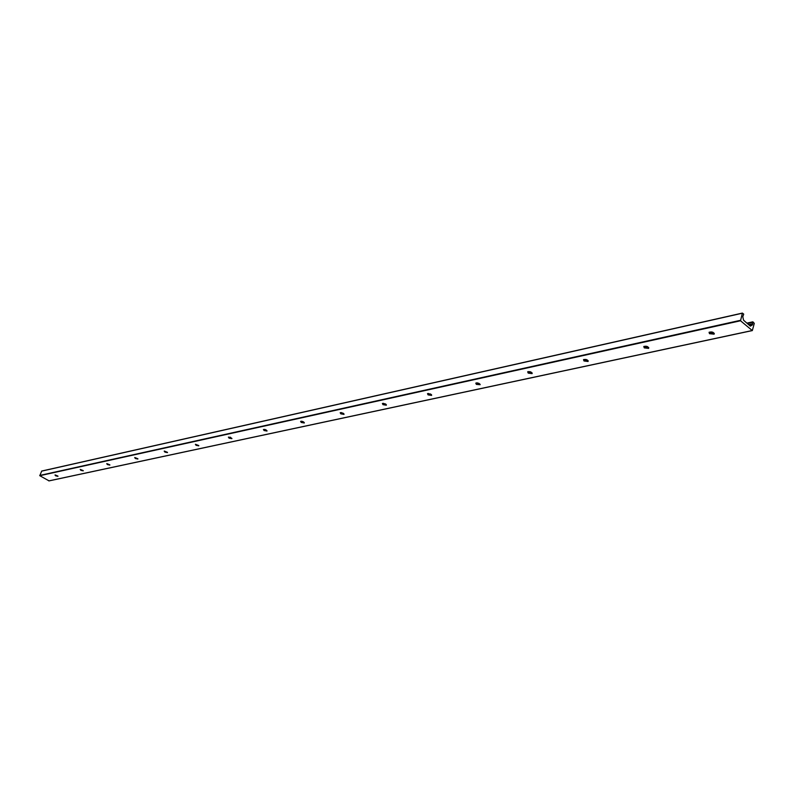 <?xml version="1.0" encoding="UTF-8"?>
<svg xmlns="http://www.w3.org/2000/svg" width="794" height="794" viewBox="0 0 794 794"><rect width="100%" height="100%" fill="white"/><g stroke="black" fill="none" stroke-linecap="round" stroke-linejoin="round"><path stroke-width="1.19" d="M57.952 476.102L55.133 474.921M55.699 475.834L54.994 475.001L57.952 476.331L55.699 475.834M83.241 470.614L80.333 469.413M80.909 470.356L80.204 469.492L83.231 470.852L80.909 470.356M109.85 464.847L106.862 463.617M107.438 464.579L106.733 463.706L109.84 465.095L107.438 464.579M137.898 458.773L134.811 457.513M135.387 458.505L134.692 457.602L137.878 459.021L135.387 458.505M167.494 452.352L164.318 451.071M164.894 452.094L164.199 451.161L167.474 452.61L164.894 452.094M198.788 445.563L195.503 444.273M196.068 445.315L195.393 444.352L198.758 445.841L196.068 445.315M231.908 438.387L228.503 437.067M229.952 437.127L230.806 437.454M229.069 438.139L228.404 437.147L231.868 438.665L229.069 438.139M267.032 430.765L263.509 429.425M264.65 429.375L266.208 429.971M264.074 430.527L263.419 429.504L266.983 431.063L264.074 430.527M304.34 422.676L300.688 421.316M301.641 421.197L303.705 421.961M301.244 422.448L300.608 421.386L304.281 422.984L301.244 422.448M344.05 414.051L340.259 412.682M341.053 412.523L343.544 413.416M340.805 413.843L340.189 412.751L343.981 414.389L340.805 413.843M386.4 404.861L383.135 404.265L382.46 403.481M383.115 403.292L386.003 404.295M382.996 404.672L382.39 403.541L386.321 405.218L382.996 404.672M431.658 395.035L428.214 394.449L427.549 393.655M428.095 393.437L431.35 394.539M428.075 394.876L427.5 393.695L431.569 395.412L428.075 394.876M480.142 384.514L476.499 383.939L475.844 383.125M476.291 382.907L479.913 384.078M476.35 384.375L475.805 383.155L477.164 382.857L479.09 383.442L480.142 384.713L476.35 384.375M532.198 373.2L528.338 372.654L527.702 371.82M528.05 371.612L532.03 372.833M528.199 373.101L527.682 371.84C530.144 371.334 531.603 371.929 532.069 373.637L528.199 373.101M588.106 361.488L584.146 360.506L583.521 359.662C586.131 359.077 587.659 359.682 588.106 361.488L583.997 360.972L583.521 359.662M583.779 359.474L588.136 360.724M648.767 347.871L644.381 347.395L643.785 346.541M643.964 346.382L648.698 347.643M644.242 347.871L643.815 346.512C646.584 345.847 648.182 346.462 648.599 348.377L644.242 347.871M709.151 332.22L714.272 333.46M750.548 326.066L752.484 324.845L752.98 321.917L754.29 323.357L752.335 330.582L740.534 320.776L742.39 313.084L743.72 314.136L742.787 316.707L743.541 320.19L750.29 326.116M714.302 333.609L709.618 333.192L709.042 332.339M709.479 333.688L709.092 332.279C712.059 331.515 713.727 332.15 714.114 334.175L709.479 333.688M742.271 313.183L41.705 471.05L39.799 475.705L49.029 480.856M752.196 330.532L48.821 480.896M752.563 322.007L747.134 323.198M752.523 322.414L747.511 323.505M752.752 323.783L748.851 324.637M713.181 332.398L710.749 332.924M647.626 346.67L645.601 347.107M587.094 359.851L585.436 360.208M531.037 372.049L529.687 372.346M478.971 383.383L477.899 383.621M430.487 393.943L429.653 394.122M385.229 403.799L384.594 403.938M752.484 324.845L749.794 325.421M714.124 333.172L712.992 333.411M648.559 347.405L647.735 347.583M588.017 360.545L587.461 360.665M742.261 313.233L41.596 471.15M740.405 320.329L39.72 475.447M740.534 320.776L39.799 475.705M714.114 334.175L714.253 333.678M752.335 330.582L48.93 480.916M752.742 321.848L747.015 323.098M742.39 313.084L41.705 471.05"/></g></svg>
